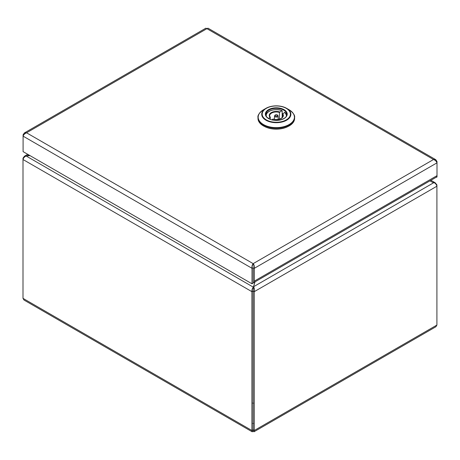 <?xml version="1.0" encoding="UTF-8"?>
<svg xmlns="http://www.w3.org/2000/svg" width="460" height="460" viewBox="0 0 460 460"><rect width="100%" height="100%" fill="white"/><g stroke="black" fill="none" stroke-linecap="round" stroke-linejoin="round"><path stroke-width="0.69" d="M254.334 281.123L254.334 268.306L437 162.846L437 161.506L435.746 159.677L433.538 159.505C435.321 160.252 436.477 161.368 437 162.846L437 175.662A3.272 1.886 60 0 1 436.322 177.163L253.655 282.624A3.272 1.886 -120 0 0 254.334 281.123L437 175.662L437 176.991L435.654 177.548M253.172 264.977L253.172 263.637C254.19 264.833 254.581 266.392 254.334 268.306L253.178 267.639L253.161 280.468A1.633 0.943 -120 0 1 253.161 280.652M23.092 134.803L23.092 136.148C23.61 134.671 24.765 133.555 26.553 132.802L24.346 132.974L23.092 134.803L23.61 135.102M24.346 132.974L205.861 28.175L206.919 28.669L207.983 28.175L435.746 159.677M437 161.506L436.482 161.805M253.172 263.637L433.538 159.505L206.919 28.669L26.553 132.802L253.172 263.637C252.149 264.828 251.764 266.386 252.005 268.306L253.161 267.639L253.161 283.13L252.005 283.797L23.092 151.633L23.092 136.148L252.005 268.306L252.005 283.797M253.161 282.773A3.272 1.886 -120 0 0 253.655 282.624M263.482 109.762A18.124 10.465 0 0 0 263.482 124.562A18.124 10.465 0 0 0 289.11 124.562A18.124 10.465 0 0 0 289.11 109.762L286.603 108.318C279.732 105.041 272.861 105.041 265.983 108.318A14.582 8.418 180 0 1 286.603 108.318A14.582 8.418 180 0 1 286.603 120.221A14.582 8.418 180 0 1 265.983 120.221A14.582 8.418 180 0 1 265.983 108.318L263.482 109.762C259.296 112.826 257.462 115.42 257.979 117.541L257.979 118.387A18.314 10.574 0 0 0 263.344 125.862A18.314 10.574 0 0 0 283.302 128.156A18.314 10.574 0 0 0 294.607 118.387L294.607 117.541A18.314 10.574 180 0 1 283.302 127.305A18.314 10.574 180 0 1 263.344 125.016A18.314 10.574 180 0 1 257.979 117.541A18.314 10.574 180 0 1 258.877 114.27M287.92 126.557A17.331 10.005 180 0 1 264.667 126.557M271.71 119.749L273.171 119.226M282.175 110.825L282.175 117.541L282.193 114.022L284.953 112.43A10.465 6.043 180 0 1 286.718 115.276M266.323 116.317A10.074 5.813 0 0 1 270.94 110.578A10.074 5.813 0 0 1 281.894 110.67L279.415 112.418A6.67 3.852 0 0 0 269.623 115.822A6.67 3.852 0 0 0 270.233 117.432M270.399 119.324L270.106 117.472L268.508 118.398M270.399 117.622L270.106 117.472A7.061 4.077 180 0 1 271.302 112.62A7.061 4.077 180 0 1 279.703 111.929M279.415 119.071L279.415 112.418M286.269 116.317A10.074 5.813 0 0 0 284.665 112.269L284.953 112.43M252.73 423.424L253.069 423.781M253.069 402.626L252.73 403.178M26.944 155.905L29.952 155.595M432.48 182.321L433.964 182.568C435.574 183.413 436.557 184.627 436.908 186.214L436.908 184.868L435.171 182.764L432.48 182.315L429.939 180.843M254.909 281.899L253.397 287.189L253.069 291.007L253.08 429.858L253.086 291.007L253.558 286.724L255.001 281.848M253.397 288.523L253.558 287.96M29.992 155.618L26.139 155.986C24.46 156.797 23.408 157.97 23 159.511L23 298.356L24.012 300.046L252.258 431.825L253.08 431.192L253.075 430.405M253.069 291.007L251.913 291.674L251.913 430.52L252.258 431.825M436.528 185.087L436.908 184.868M26.139 155.986L253.397 287.189C252.27 288.316 251.775 289.811 251.913 291.674L23 159.511L23 158.165L23.431 158.418M253.086 291.007L254.242 291.674L436.908 186.214L436.908 325.059L435.89 326.749L253.977 431.779L254.242 430.52L253.086 429.853M253.08 431.192L253.977 431.779M436.908 325.059L254.242 430.52L254.242 291.674C254.65 289.662 254.42 288.012 253.558 286.724L433.964 182.568M28.704 154.876L26.944 155.888L24.495 156.199L23 158.165M283.739 110.135A10.528 6.078 0 0 0 272.262 108.819A10.528 6.078 0 0 0 265.765 114.436C265.776 115.972 266.777 117.346 268.767 118.553C274.839 122.527 287.494 119.289 286.827 114.436A10.528 6.078 0 0 0 283.739 110.135M268.571 118.571A10.925 6.308 180 0 1 268.571 109.652A10.925 6.308 180 0 1 284.015 109.652A10.925 6.308 180 0 1 284.015 118.571A10.925 6.308 180 0 1 268.571 118.571M286.275 108.353A14.116 8.153 0 0 0 266.311 108.353A14.116 8.153 0 0 0 266.311 119.876A14.116 8.153 0 0 0 286.275 119.876A14.116 8.153 0 0 0 286.275 108.353M286.603 108.318L289.11 109.762C293.296 112.826 295.124 115.42 294.607 117.541A18.314 10.574 180 0 0 293.71 114.27M274.482 116.012L275.149 114.994C276.684 114.436 277.673 114.776 278.11 116.012A1.811 1.046 180 0 1 277.575 116.765A1.811 1.046 180 0 1 275.592 116.989A1.811 1.046 180 0 1 274.482 116.012L274.407 119.353M277.115 115.977A1.161 0.667 0 0 0 277.115 115.029A1.161 0.667 0 0 0 275.477 115.029A1.161 0.667 0 0 0 275.477 115.977A1.161 0.667 0 0 0 277.115 115.977M282.48 113.534A7.061 4.077 180 0 1 281.29 118.387A7.061 4.077 180 0 1 272.883 119.071M273.067 119.042C276.017 119.83 278.691 119.606 281.094 118.37C282.055 117.846 282.681 116.995 282.963 115.822A6.67 3.852 0 0 0 282.193 114.022M253.425 403.178L253.08 403.081M252.942 265.989L253.414 266.265M23 298.356L251.913 430.52L253.069 429.853M253.08 423.522L253.425 423.424M278.11 116.012L278.179 119.353M270.348 117.478L269.623 115.822M286.758 115.822L284.889 112.263M282.078 110.641C275.643 107.887 265.5 110.946 265.828 115.822M435.171 182.764L430.899 180.291M253.092 430.002L253.155 430.359M27.749 154.318L24.495 156.199"/></g></svg>
